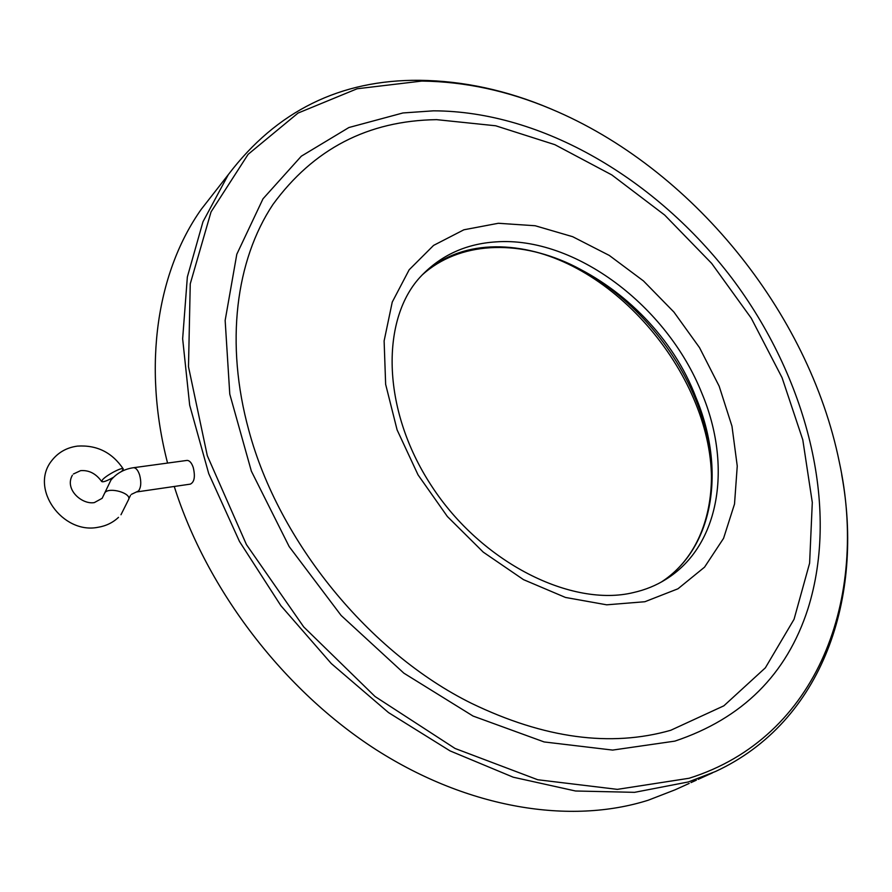 <?xml version="1.0" encoding="UTF-8"?>
<svg xmlns="http://www.w3.org/2000/svg" width="892" height="892" viewBox="0 0 892 892"><rect width="100%" height="100%" fill="white"/><g stroke="black" fill="none" stroke-linecap="round" stroke-linejoin="round"><path stroke-width="1.34" d="M121.78 471.344L123.263 468.947C122.918 466.516 106.449 475.079 102.558 479.729L101.677 481.513C102.914 482.416 106.873 481 113.518 477.265M421.805 81.072L357.112 88.765L298.04 113.072L248.132 154.316L211.047 211.883L190.252 283.823L188.491 366.735L207.301 455.678L246.437 544.588L303.715 626.92L375.053 696.518L455.054 748.466L537.731 779.742L617.364 789.364L689.115 778.259C818.633 737.673 868.685 597.149 839.316 462.067C808.732 311.642 691.066 167.495 551.089 109.002C508.139 90.906 465.055 81.596 421.805 81.072M552.717 109.683L549.728 108.411C506.533 90.226 463.16 80.849 419.63 80.302C340.365 79.566 276.587 111.032 228.296 174.665L202.975 221.751L187.353 276.955L182.648 338.77L189.673 405.158L208.739 473.641L239.48 541.455L280.88 605.69L331.289 663.548L388.522 712.596L450.059 750.897L513.246 777.211L575.507 790.992L634.547 792.341L688.412 781.938L715.518 771.491C823.171 721.617 864.27 597.016 841.702 474.711M216.098 190.286L201.224 209.341C157.561 271.09 142.118 364.293 167.562 463.071M174.252 486.475C207.033 590.114 283.846 690.486 376.335 749.849C469.047 808.977 570.769 824.754 648.228 800.213L675.088 789.81L689.182 783.421M433.222 110.842L402.939 112.961L348.906 127.523L301.306 156.2L263.006 198.805L236.804 254.253L225.152 320.429L229.779 394.13L251.354 471.143L289.175 546.595L341.134 615.469L403.853 673.159L473.05 716.053L544.131 741.943L612.659 750.083L674.876 741.118C742.345 718.573 786.677 674.53 807.884 609.002C840.398 505.764 806.39 377.16 731.797 278.048C656.646 179.281 542.146 111.065 433.479 110.831L402.939 112.961M436.601 119.651C367.983 120.643 313.415 148.953 272.885 204.558C235.878 260.319 224.806 343.085 248.901 430.646C278.728 541.879 369.388 652.944 471.545 703.364C544.254 738.431 610.652 747.407 670.717 730.292L723.858 705.817L765.358 667.829L794.058 619.271L809.613 563.164L812.3 502.452L802.789 439.801L782.05 377.65L751.242 318.176L711.638 263.363L664.652 215.039L611.823 174.932L554.857 144.671L495.707 125.783L436.601 119.651M136.866 491.916L190.319 484.133C194.423 482.104 195.393 476.551 193.241 467.475C191.646 462.848 189.583 460.484 187.075 460.406L186.974 460.417M710.935 492.562C719.71 388.756 623.084 265.348 520.738 248.801M131.425 494.346L138.539 490.957C141.081 487.367 141.449 482.026 139.609 474.957C137.97 470.117 135.907 467.709 133.454 467.72L133.365 467.731M120.977 514.74L128.693 499.342C131.325 493.098 109.381 486.831 104.933 492.585L104.141 494.168M644.86 601.732L606.705 604.821L565.472 597.45L523.481 579.633L483.274 552.148L447.383 516.524L418.058 474.901L397.107 429.911L385.645 384.34L384.118 340.922L392.246 302.087L409.172 269.774L433.579 245.4L463.885 229.79L498.327 223.279L535.155 225.743L572.675 236.703L609.269 255.424L643.466 280.935L673.951 312.1L699.529 347.646L719.164 386.191L731.975 426.198L737.249 466.059L734.517 504.025L723.568 538.333L704.546 567.156L677.965 588.787L644.86 601.732M495.852 241.888C466.182 243.806 441.417 255.045 421.57 275.595C381.051 317.34 380.527 408.135 431.371 485.672C481.691 563.32 572.118 607.497 633.32 592.589C645.373 589.868 656.244 585.431 665.945 579.298C720.346 545.581 732.287 465.368 701.826 393.16C667.16 306.012 574.939 236.112 495.852 241.888M422.039 275.082C498.048 202.651 651.171 278.717 695.916 397.397C725.876 468.713 714.358 547.933 661.173 582.119M187.075 460.406L133.454 467.72C124.289 469.036 116.785 473.161 110.92 480.108L102.156 498.305L94.351 502.586C82.187 504.883 64.191 489.496 72.375 475.246M128.782 498.929L130.533 495.294M73.445 473.987L80.603 470.642C88.977 469.984 96.001 473.607 101.677 481.513M118.502 517.349C112.827 522.679 105.992 525.99 98.02 527.295M97.93 527.306C62.674 534.442 29.458 488.771 51.502 460.952C57.969 452.523 66.61 447.572 77.426 446.112C96.894 444.84 112.18 452.456 123.263 468.947M661.162 582.13C713.578 548.491 725.196 469.738 695.214 398.289C671.52 340.833 624.132 289.755 570.49 264.322C516.869 239.223 459.135 241.721 422.362 274.792M201.224 209.341L228.296 174.665M690.977 782.607L696.373 780.166M698.18 779.352L712.507 772.851M551.089 109.002L549.728 108.411"/></g></svg>
